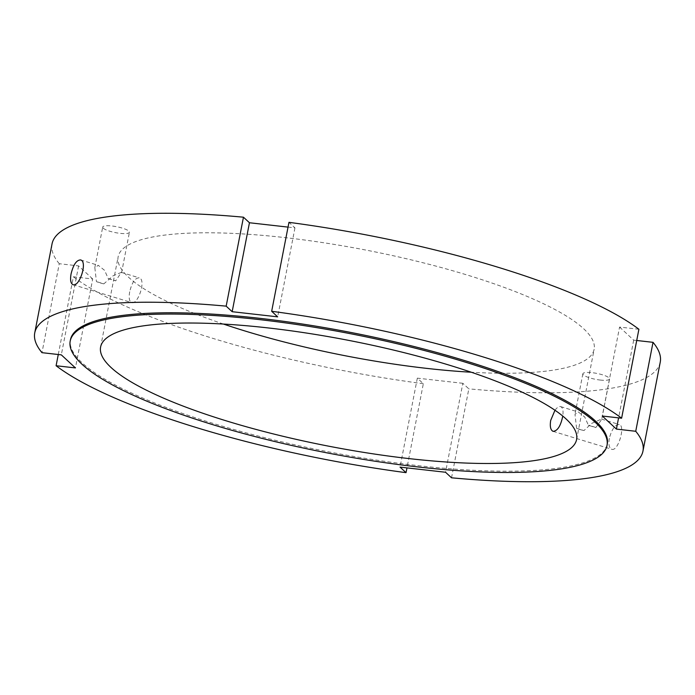 <?xml version="1.0" encoding="UTF-8"?>
<svg xmlns="http://www.w3.org/2000/svg" width="695" height="695" viewBox="0 0 695 695"><rect width="100%" height="100%" fill="white"/><g stroke="black" fill="none" stroke-linecap="round" stroke-linejoin="round"><path stroke-width="0.52" stroke-dasharray="3.48 2.61" d="M600.185 380.043A13.613 3.023 -169 0 0 609.584 378.966A13.613 3.023 -169 0 0 596.797 373.406A13.613 3.023 -169 0 0 582.862 373.771A13.613 3.023 -169 0 0 600.185 380.043M576.581 428.302L574.982 414.29L578.466 412.057L584.764 417.061L588.422 425.314L595.815 427.573L601.705 419.485L601.488 419.094L591.766 423.342L583.982 430.561L576.581 428.302A13.613 3.023 -169 0 0 583.982 430.561M595.815 427.573A13.613 3.023 -169 0 0 588.422 425.314M609.324 438.31C608.36 444.392 609.141 448.04 611.687 449.248C618.011 452.054 625.735 425.705 619.236 424.515C615.11 424.619 611.808 429.215 609.324 438.31M554.975 410.25C557.129 407.4 559.032 406.193 560.683 406.627C562.802 407.557 563.497 410.71 562.768 416.07M103.824 283.864A13.613 3.023 11 0 1 96.431 281.605L94.833 267.592L98.308 265.36L104.606 270.364L108.264 278.617A13.613 3.023 11 0 1 115.657 280.876L121.338 272.388L113.076 275.793L103.824 283.864L96.431 281.605M108.264 278.617L115.657 280.876M103.294 228.229A13.613 3.023 -169 0 0 117.785 233.042A13.613 3.023 -169 0 0 129.426 232.269A13.613 3.023 -169 0 0 116.647 226.709A13.613 3.023 -169 0 0 102.704 227.074A13.613 3.023 -169 0 0 103.294 228.229M129.704 291.77C128.636 297.825 129.253 301.421 131.564 302.56C137.966 305.392 146.558 279.303 139.122 277.826C135.047 277.948 131.911 282.596 129.704 291.77M58.276 354.511L73.383 276.792L92.713 278.973L75.425 367.924M92.713 278.973L78.596 265.907L59.266 263.718L41.978 352.669M78.596 265.907L61.308 354.858M451.541 477.804L468.83 388.853L462.835 383.301L445.547 472.253M462.835 383.301L417.33 378.149L423.333 383.709L406.966 467.891M417.33 378.149L400.042 467.109M638.905 329.256L619.575 327.076L602.287 416.027M619.575 327.076L633.692 340.142L636.724 340.489M633.692 340.142L618.585 417.869M660.25 362.138A309.796 68.796 11 0 1 468.83 388.853M59.266 263.718A309.796 68.796 11 0 1 52.038 243.91M423.333 383.709A309.796 68.796 11 0 1 73.383 276.792M288.034 227.109L294.958 227.891L288.964 222.339M223.46 324.061A242.451 53.836 11 0 1 118.15 256.759A242.451 53.836 11 0 1 285.541 237.664A242.451 53.836 11 0 1 594.138 349.281A242.451 53.836 11 0 1 471.288 372.233M294.958 227.891L277.67 316.851M607.256 444.148A273.43 60.717 11 0 1 327.267 451.576A273.43 60.717 11 0 1 70.447 339.803M582.862 373.771L574.982 414.29M609.584 378.966L601.714 419.485M553.124 431.352L611.687 449.248M560.683 406.627L578.466 412.057M601.488 419.094L619.245 424.515M121.555 272.788L129.426 232.269M94.833 267.592L102.704 227.074M73.001 284.663L131.564 302.56M80.559 259.93L98.308 265.36M121.338 272.388L139.122 277.826M576.598 439.527L594.138 349.281M100.61 347.005L118.15 256.759"/><path stroke-width="1.04" d="M562.768 416.07C560.761 425.887 557.546 430.987 553.124 431.352C550.553 430.136 549.745 426.487 550.701 420.397L554.975 410.25M71.081 273.865C73.323 264.699 76.485 260.052 80.559 259.939C87.883 261.372 79.395 287.495 73.001 284.663C70.664 283.517 70.021 279.92 71.081 273.865M226.17 306.147L243.459 217.196L249.453 222.747L232.165 311.699L226.17 306.147A309.796 68.796 11 0 0 34.75 332.862A309.796 68.796 11 0 0 41.978 352.669L61.308 354.858L75.425 367.924L56.095 365.744L58.276 354.511M406.966 467.891L406.036 472.661L400.042 467.109L445.547 472.253L451.541 477.804A309.796 68.796 11 0 0 642.962 451.09L660.25 362.138A309.796 68.796 11 0 0 653.022 342.331L635.734 431.282L616.404 429.093L602.287 416.027L621.617 418.208L638.905 329.256A309.796 68.796 11 0 0 288.964 222.339L271.667 311.291A309.796 68.796 11 0 1 621.617 418.208M636.724 340.489L653.022 342.331M618.585 417.869L616.404 429.093M635.734 431.282A309.796 68.796 11 0 1 642.962 451.09M34.75 332.862L52.038 243.91A309.796 68.796 11 0 1 243.459 217.196M406.036 472.661A309.796 68.796 11 0 1 56.095 365.744M249.453 222.747L288.034 227.109M471.288 372.233A242.451 53.836 11 0 1 223.46 324.061M271.667 311.291L277.67 316.851L232.165 311.699M258.983 319.561A273.43 60.717 11 0 1 607.013 445.443A273.43 60.717 11 0 1 327.015 452.871A273.43 60.717 11 0 1 70.195 341.097A273.43 60.717 11 0 1 258.983 319.561M268.001 327.91A242.451 53.836 11 0 1 576.598 439.527A242.451 53.836 11 0 1 328.335 446.112A242.451 53.836 11 0 1 100.61 347.005A242.451 53.836 11 0 1 268.001 327.91M70.195 341.097L70.447 339.803A273.43 60.717 11 0 1 259.235 318.267A273.43 60.717 11 0 1 607.256 444.148L607.013 445.443"/></g></svg>
